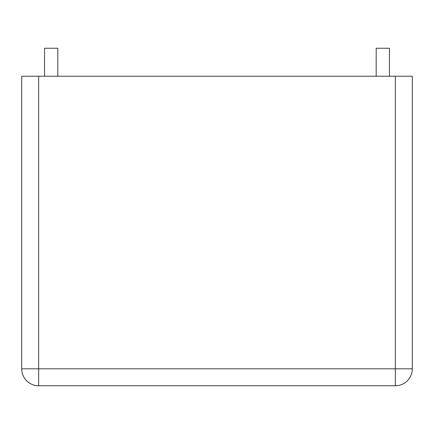<?xml version="1.0" encoding="UTF-8"?>
<svg xmlns="http://www.w3.org/2000/svg" width="434" height="434" viewBox="0 0 434 434"><rect width="100%" height="100%" fill="white"/><g stroke="black" fill="none" stroke-linecap="round" stroke-linejoin="round"><path stroke-width="0.65" d="M38.653 76.238L21.7 76.238L21.7 368.819A16.953 16.953 0 0 0 38.653 385.766L395.347 385.766A16.953 16.953 0 0 0 412.3 368.819A16.953 16.953 0 0 1 395.347 385.766L395.347 368.819L412.3 368.819L412.3 76.238L395.347 76.238L395.347 368.819L38.653 368.819L38.653 385.766A16.953 16.953 0 0 1 21.7 368.819L38.653 368.819L38.653 76.238L395.347 76.238M57.814 76.238L57.814 48.234L44.545 48.234L44.545 76.238M389.455 76.238L389.455 48.234L376.186 48.234L376.186 76.238"/></g></svg>
